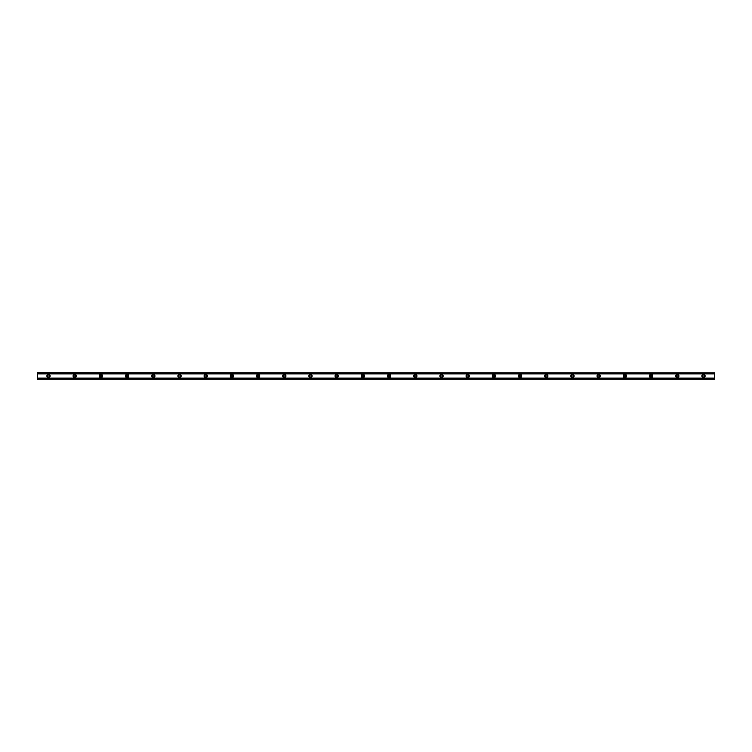 <?xml version="1.0" encoding="UTF-8"?>
<svg xmlns="http://www.w3.org/2000/svg" width="752" height="752" viewBox="0 0 752 752"><rect width="100%" height="100%" fill="white"/><g stroke="black" fill="none" stroke-linecap="round" stroke-linejoin="round"><path stroke-width="0.56" stroke-dasharray="3.76 2.82" d="M48.513 376.987A0.987 0.987 0 0 1 47.536 376A0.987 0.987 0 0 1 48.513 375.013A0.987 0.987 0 0 1 49.5 376A0.987 0.987 0 0 1 48.513 376.987M703.487 376.987A0.987 0.987 0 0 1 702.5 376A0.987 0.987 0 0 1 703.487 375.013A0.987 0.987 0 0 1 704.464 376A0.987 0.987 0 0 1 703.487 376.987M677.289 376.987A0.987 0.987 0 0 1 676.302 376A0.987 0.987 0 0 1 677.289 375.013A0.987 0.987 0 0 1 678.266 376A0.987 0.987 0 0 1 677.289 376.987M651.091 376.987A0.987 0.987 0 0 1 650.104 376A0.987 0.987 0 0 1 651.091 375.013A0.987 0.987 0 0 1 652.069 376A0.987 0.987 0 0 1 651.091 376.987M624.884 376.987A0.987 0.987 0 0 1 623.906 376A0.987 0.987 0 0 1 624.884 375.013A0.987 0.987 0 0 1 625.871 376A0.987 0.987 0 0 1 624.884 376.987M598.686 376.987A0.987 0.987 0 0 1 597.708 376A0.987 0.987 0 0 1 598.686 375.013A0.987 0.987 0 0 1 599.673 376A0.987 0.987 0 0 1 598.686 376.987M572.488 376.987A0.987 0.987 0 0 1 571.511 376A0.987 0.987 0 0 1 572.488 375.013A0.987 0.987 0 0 1 573.475 376A0.987 0.987 0 0 1 572.488 376.987M546.29 376.987A0.987 0.987 0 0 1 545.313 376A0.987 0.987 0 0 1 546.29 375.013A0.987 0.987 0 0 1 547.277 376A0.987 0.987 0 0 1 546.29 376.987M520.093 376.987A0.987 0.987 0 0 1 519.115 376A0.987 0.987 0 0 1 520.093 375.013A0.987 0.987 0 0 1 521.08 376A0.987 0.987 0 0 1 520.093 376.987M493.895 376.987A0.987 0.987 0 0 1 492.908 376A0.987 0.987 0 0 1 493.895 375.013A0.987 0.987 0 0 1 494.872 376A0.987 0.987 0 0 1 493.895 376.987M467.697 376.987A0.987 0.987 0 0 1 466.71 376A0.987 0.987 0 0 1 467.697 375.013A0.987 0.987 0 0 1 468.675 376A0.987 0.987 0 0 1 467.697 376.987M441.499 376.987A0.987 0.987 0 0 1 440.512 376A0.987 0.987 0 0 1 441.499 375.013A0.987 0.987 0 0 1 442.477 376A0.987 0.987 0 0 1 441.499 376.987M415.301 376.987A0.987 0.987 0 0 1 414.314 376A0.987 0.987 0 0 1 415.301 375.013A0.987 0.987 0 0 1 416.279 376A0.987 0.987 0 0 1 415.301 376.987M389.104 376.987A0.987 0.987 0 0 1 388.117 376A0.987 0.987 0 0 1 389.104 375.013A0.987 0.987 0 0 1 390.081 376A0.987 0.987 0 0 1 389.104 376.987M362.896 376.987A0.987 0.987 0 0 1 361.919 376A0.987 0.987 0 0 1 362.896 375.013A0.987 0.987 0 0 1 363.883 376A0.987 0.987 0 0 1 362.896 376.987M336.699 376.987A0.987 0.987 0 0 1 335.721 376A0.987 0.987 0 0 1 336.699 375.013A0.987 0.987 0 0 1 337.686 376A0.987 0.987 0 0 1 336.699 376.987M310.501 376.987A0.987 0.987 0 0 1 309.523 376A0.987 0.987 0 0 1 310.501 375.013A0.987 0.987 0 0 1 311.488 376A0.987 0.987 0 0 1 310.501 376.987M284.303 376.987A0.987 0.987 0 0 1 283.325 376A0.987 0.987 0 0 1 284.303 375.013A0.987 0.987 0 0 1 285.29 376A0.987 0.987 0 0 1 284.303 376.987M258.105 376.987A0.987 0.987 0 0 1 257.128 376A0.987 0.987 0 0 1 258.105 375.013A0.987 0.987 0 0 1 259.092 376A0.987 0.987 0 0 1 258.105 376.987M231.907 376.987A0.987 0.987 0 0 1 230.92 376A0.987 0.987 0 0 1 231.907 375.013A0.987 0.987 0 0 1 232.885 376A0.987 0.987 0 0 1 231.907 376.987M205.71 376.987A0.987 0.987 0 0 1 204.723 376A0.987 0.987 0 0 1 205.71 375.013A0.987 0.987 0 0 1 206.687 376A0.987 0.987 0 0 1 205.71 376.987M179.512 376.987A0.987 0.987 0 0 1 178.525 376A0.987 0.987 0 0 1 179.512 375.013A0.987 0.987 0 0 1 180.489 376A0.987 0.987 0 0 1 179.512 376.987M153.314 376.987A0.987 0.987 0 0 1 152.327 376A0.987 0.987 0 0 1 153.314 375.013A0.987 0.987 0 0 1 154.292 376A0.987 0.987 0 0 1 153.314 376.987M127.116 376.987A0.987 0.987 0 0 1 126.129 376A0.987 0.987 0 0 1 127.116 375.013A0.987 0.987 0 0 1 128.094 376A0.987 0.987 0 0 1 127.116 376.987M100.909 376.987A0.987 0.987 0 0 1 99.931 376A0.987 0.987 0 0 1 100.909 375.013A0.987 0.987 0 0 1 101.896 376A0.987 0.987 0 0 1 100.909 376.987M74.711 376.987A0.987 0.987 0 0 1 73.734 376A0.987 0.987 0 0 1 74.711 375.013A0.987 0.987 0 0 1 75.698 376A0.987 0.987 0 0 1 74.711 376.987M48.513 374.364A1.636 1.636 0 0 0 46.878 376A1.636 1.636 0 0 0 48.513 377.636A1.636 1.636 0 0 0 50.149 376A1.636 1.636 0 0 0 48.513 374.364M703.487 374.364A1.636 1.636 0 0 0 701.851 376A1.636 1.636 0 0 0 703.487 377.636A1.636 1.636 0 0 0 705.122 376A1.636 1.636 0 0 0 703.487 374.364M677.289 374.364A1.636 1.636 0 0 0 675.644 376A1.636 1.636 0 0 0 677.289 377.636A1.636 1.636 0 0 0 678.924 376A1.636 1.636 0 0 0 677.289 374.364M651.091 374.364A1.636 1.636 0 0 0 649.446 376A1.636 1.636 0 0 0 651.091 377.636A1.636 1.636 0 0 0 652.727 376A1.636 1.636 0 0 0 651.091 374.364M624.884 374.364A1.636 1.636 0 0 0 623.248 376A1.636 1.636 0 0 0 624.884 377.636A1.636 1.636 0 0 0 626.529 376A1.636 1.636 0 0 0 624.884 374.364M598.686 374.364A1.636 1.636 0 0 0 597.05 376A1.636 1.636 0 0 0 598.686 377.636A1.636 1.636 0 0 0 600.331 376A1.636 1.636 0 0 0 598.686 374.364M572.488 374.364A1.636 1.636 0 0 0 570.853 376A1.636 1.636 0 0 0 572.488 377.636A1.636 1.636 0 0 0 574.124 376A1.636 1.636 0 0 0 572.488 374.364M546.29 374.364A1.636 1.636 0 0 0 544.655 376A1.636 1.636 0 0 0 546.29 377.636A1.636 1.636 0 0 0 547.926 376A1.636 1.636 0 0 0 546.29 374.364M520.093 374.364A1.636 1.636 0 0 0 518.457 376A1.636 1.636 0 0 0 520.093 377.636A1.636 1.636 0 0 0 521.728 376A1.636 1.636 0 0 0 520.093 374.364M493.895 374.364A1.636 1.636 0 0 0 492.259 376A1.636 1.636 0 0 0 493.895 377.636A1.636 1.636 0 0 0 495.53 376A1.636 1.636 0 0 0 493.895 374.364M467.697 374.364A1.636 1.636 0 0 0 466.061 376A1.636 1.636 0 0 0 467.697 377.636A1.636 1.636 0 0 0 469.333 376A1.636 1.636 0 0 0 467.697 374.364M441.499 374.364A1.636 1.636 0 0 0 439.864 376A1.636 1.636 0 0 0 441.499 377.636A1.636 1.636 0 0 0 443.135 376A1.636 1.636 0 0 0 441.499 374.364M415.301 374.364A1.636 1.636 0 0 0 413.656 376A1.636 1.636 0 0 0 415.301 377.636A1.636 1.636 0 0 0 416.937 376A1.636 1.636 0 0 0 415.301 374.364M389.104 374.364A1.636 1.636 0 0 0 387.459 376A1.636 1.636 0 0 0 389.104 377.636A1.636 1.636 0 0 0 390.739 376A1.636 1.636 0 0 0 389.104 374.364M362.896 374.364A1.636 1.636 0 0 0 361.261 376A1.636 1.636 0 0 0 362.896 377.636A1.636 1.636 0 0 0 364.541 376A1.636 1.636 0 0 0 362.896 374.364M336.699 374.364A1.636 1.636 0 0 0 335.063 376A1.636 1.636 0 0 0 336.699 377.636A1.636 1.636 0 0 0 338.344 376A1.636 1.636 0 0 0 336.699 374.364M310.501 374.364A1.636 1.636 0 0 0 308.865 376A1.636 1.636 0 0 0 310.501 377.636A1.636 1.636 0 0 0 312.136 376A1.636 1.636 0 0 0 310.501 374.364M284.303 374.364A1.636 1.636 0 0 0 282.667 376A1.636 1.636 0 0 0 284.303 377.636A1.636 1.636 0 0 0 285.939 376A1.636 1.636 0 0 0 284.303 374.364M258.105 374.364A1.636 1.636 0 0 0 256.47 376A1.636 1.636 0 0 0 258.105 377.636A1.636 1.636 0 0 0 259.741 376A1.636 1.636 0 0 0 258.105 374.364M231.907 374.364A1.636 1.636 0 0 0 230.272 376A1.636 1.636 0 0 0 231.907 377.636A1.636 1.636 0 0 0 233.543 376A1.636 1.636 0 0 0 231.907 374.364M205.71 374.364A1.636 1.636 0 0 0 204.074 376A1.636 1.636 0 0 0 205.71 377.636A1.636 1.636 0 0 0 207.345 376A1.636 1.636 0 0 0 205.71 374.364M179.512 374.364A1.636 1.636 0 0 0 177.876 376A1.636 1.636 0 0 0 179.512 377.636A1.636 1.636 0 0 0 181.147 376A1.636 1.636 0 0 0 179.512 374.364M153.314 374.364A1.636 1.636 0 0 0 151.669 376A1.636 1.636 0 0 0 153.314 377.636A1.636 1.636 0 0 0 154.95 376A1.636 1.636 0 0 0 153.314 374.364M127.116 374.364A1.636 1.636 0 0 0 125.471 376A1.636 1.636 0 0 0 127.116 377.636A1.636 1.636 0 0 0 128.752 376A1.636 1.636 0 0 0 127.116 374.364M100.909 374.364A1.636 1.636 0 0 0 99.273 376A1.636 1.636 0 0 0 100.909 377.636A1.636 1.636 0 0 0 102.554 376A1.636 1.636 0 0 0 100.909 374.364M74.711 374.364A1.636 1.636 0 0 0 73.076 376A1.636 1.636 0 0 0 74.711 377.636A1.636 1.636 0 0 0 76.356 376A1.636 1.636 0 0 0 74.711 374.364M714.4 378.303L37.6 378.303L714.4 378.209L714.4 373.095L37.6 373.095L37.6 378.905L714.4 378.905L714.4 378.209M37.6 378.209L37.6 379.271L714.4 379.234M37.6 378.303L37.6 378.905L714.4 378.905L37.6 379.234M37.6 373.791L37.6 373.095L714.4 372.729L37.6 372.729L37.6 373.791L714.4 373.791L714.4 372.729L37.6 372.729L714.4 372.729L714.4 373.791M714.4 373.095L37.6 373.095M37.6 373.697L714.4 373.697M714.4 373.631L37.6 373.631M37.6 378.369L714.4 378.369M37.6 378.905L714.4 378.905M714.4 372.766L37.6 372.766"/><path stroke-width="1.13" d="M48.513 376.987A0.987 0.987 0 0 1 47.536 376A0.987 0.987 0 0 1 48.513 375.013A0.987 0.987 0 0 1 49.5 376A0.987 0.987 0 0 1 48.513 376.987M703.487 376.987A0.987 0.987 0 0 1 702.5 376A0.987 0.987 0 0 1 703.487 375.013A0.987 0.987 0 0 1 704.464 376A0.987 0.987 0 0 1 703.487 376.987M677.289 376.987A0.987 0.987 0 0 1 676.302 376A0.987 0.987 0 0 1 677.289 375.013A0.987 0.987 0 0 1 678.266 376A0.987 0.987 0 0 1 677.289 376.987M651.091 376.987A0.987 0.987 0 0 1 650.104 376A0.987 0.987 0 0 1 651.091 375.013A0.987 0.987 0 0 1 652.069 376A0.987 0.987 0 0 1 651.091 376.987M624.884 376.987A0.987 0.987 0 0 1 623.906 376A0.987 0.987 0 0 1 624.884 375.013A0.987 0.987 0 0 1 625.871 376A0.987 0.987 0 0 1 624.884 376.987M598.686 376.987A0.987 0.987 0 0 1 597.708 376A0.987 0.987 0 0 1 598.686 375.013A0.987 0.987 0 0 1 599.673 376A0.987 0.987 0 0 1 598.686 376.987M572.488 376.987A0.987 0.987 0 0 1 571.511 376A0.987 0.987 0 0 1 572.488 375.013A0.987 0.987 0 0 1 573.475 376A0.987 0.987 0 0 1 572.488 376.987M546.29 376.987A0.987 0.987 0 0 1 545.313 376A0.987 0.987 0 0 1 546.29 375.013A0.987 0.987 0 0 1 547.277 376A0.987 0.987 0 0 1 546.29 376.987M520.093 376.987A0.987 0.987 0 0 1 519.115 376A0.987 0.987 0 0 1 520.093 375.013A0.987 0.987 0 0 1 521.08 376A0.987 0.987 0 0 1 520.093 376.987M493.895 376.987A0.987 0.987 0 0 1 492.908 376A0.987 0.987 0 0 1 493.895 375.013A0.987 0.987 0 0 1 494.872 376A0.987 0.987 0 0 1 493.895 376.987M467.697 376.987A0.987 0.987 0 0 1 466.71 376A0.987 0.987 0 0 1 467.697 375.013A0.987 0.987 0 0 1 468.675 376A0.987 0.987 0 0 1 467.697 376.987M441.499 376.987A0.987 0.987 0 0 1 440.512 376A0.987 0.987 0 0 1 441.499 375.013A0.987 0.987 0 0 1 442.477 376A0.987 0.987 0 0 1 441.499 376.987M415.301 376.987A0.987 0.987 0 0 1 414.314 376A0.987 0.987 0 0 1 415.301 375.013A0.987 0.987 0 0 1 416.279 376A0.987 0.987 0 0 1 415.301 376.987M389.104 376.987A0.987 0.987 0 0 1 388.117 376A0.987 0.987 0 0 1 389.104 375.013A0.987 0.987 0 0 1 390.081 376A0.987 0.987 0 0 1 389.104 376.987M362.896 376.987A0.987 0.987 0 0 1 361.919 376A0.987 0.987 0 0 1 362.896 375.013A0.987 0.987 0 0 1 363.883 376A0.987 0.987 0 0 1 362.896 376.987M336.699 376.987A0.987 0.987 0 0 1 335.721 376A0.987 0.987 0 0 1 336.699 375.013A0.987 0.987 0 0 1 337.686 376A0.987 0.987 0 0 1 336.699 376.987M310.501 376.987A0.987 0.987 0 0 1 309.523 376A0.987 0.987 0 0 1 310.501 375.013A0.987 0.987 0 0 1 311.488 376A0.987 0.987 0 0 1 310.501 376.987M284.303 376.987A0.987 0.987 0 0 1 283.325 376A0.987 0.987 0 0 1 284.303 375.013A0.987 0.987 0 0 1 285.29 376A0.987 0.987 0 0 1 284.303 376.987M258.105 376.987A0.987 0.987 0 0 1 257.128 376A0.987 0.987 0 0 1 258.105 375.013A0.987 0.987 0 0 1 259.092 376A0.987 0.987 0 0 1 258.105 376.987M231.907 376.987A0.987 0.987 0 0 1 230.92 376A0.987 0.987 0 0 1 231.907 375.013A0.987 0.987 0 0 1 232.885 376A0.987 0.987 0 0 1 231.907 376.987M205.71 376.987A0.987 0.987 0 0 1 204.723 376A0.987 0.987 0 0 1 205.71 375.013A0.987 0.987 0 0 1 206.687 376A0.987 0.987 0 0 1 205.71 376.987M179.512 376.987A0.987 0.987 0 0 1 178.525 376A0.987 0.987 0 0 1 179.512 375.013A0.987 0.987 0 0 1 180.489 376A0.987 0.987 0 0 1 179.512 376.987M153.314 376.987A0.987 0.987 0 0 1 152.327 376A0.987 0.987 0 0 1 153.314 375.013A0.987 0.987 0 0 1 154.292 376A0.987 0.987 0 0 1 153.314 376.987M127.116 376.987A0.987 0.987 0 0 1 126.129 376A0.987 0.987 0 0 1 127.116 375.013A0.987 0.987 0 0 1 128.094 376A0.987 0.987 0 0 1 127.116 376.987M100.909 376.987A0.987 0.987 0 0 1 99.931 376A0.987 0.987 0 0 1 100.909 375.013A0.987 0.987 0 0 1 101.896 376A0.987 0.987 0 0 1 100.909 376.987M74.711 376.987A0.987 0.987 0 0 1 73.734 376A0.987 0.987 0 0 1 74.711 375.013A0.987 0.987 0 0 1 75.698 376A0.987 0.987 0 0 1 74.711 376.987M48.513 374.364A1.636 1.636 0 0 0 46.878 376A1.636 1.636 0 0 0 48.513 377.636A1.636 1.636 0 0 0 50.149 376A1.636 1.636 0 0 0 48.513 374.364M703.487 374.364A1.636 1.636 0 0 0 701.851 376A1.636 1.636 0 0 0 703.487 377.636A1.636 1.636 0 0 0 705.122 376A1.636 1.636 0 0 0 703.487 374.364M677.289 374.364A1.636 1.636 0 0 0 675.644 376A1.636 1.636 0 0 0 677.289 377.636A1.636 1.636 0 0 0 678.924 376A1.636 1.636 0 0 0 677.289 374.364M651.091 374.364A1.636 1.636 0 0 0 649.446 376A1.636 1.636 0 0 0 651.091 377.636A1.636 1.636 0 0 0 652.727 376A1.636 1.636 0 0 0 651.091 374.364M624.884 374.364A1.636 1.636 0 0 0 623.248 376A1.636 1.636 0 0 0 624.884 377.636A1.636 1.636 0 0 0 626.529 376A1.636 1.636 0 0 0 624.884 374.364M598.686 374.364A1.636 1.636 0 0 0 597.05 376A1.636 1.636 0 0 0 598.686 377.636A1.636 1.636 0 0 0 600.331 376A1.636 1.636 0 0 0 598.686 374.364M572.488 374.364A1.636 1.636 0 0 0 570.853 376A1.636 1.636 0 0 0 572.488 377.636A1.636 1.636 0 0 0 574.124 376A1.636 1.636 0 0 0 572.488 374.364M546.29 374.364A1.636 1.636 0 0 0 544.655 376A1.636 1.636 0 0 0 546.29 377.636A1.636 1.636 0 0 0 547.926 376A1.636 1.636 0 0 0 546.29 374.364M520.093 374.364A1.636 1.636 0 0 0 518.457 376A1.636 1.636 0 0 0 520.093 377.636A1.636 1.636 0 0 0 521.728 376A1.636 1.636 0 0 0 520.093 374.364M493.895 374.364A1.636 1.636 0 0 0 492.259 376A1.636 1.636 0 0 0 493.895 377.636A1.636 1.636 0 0 0 495.53 376A1.636 1.636 0 0 0 493.895 374.364M467.697 374.364A1.636 1.636 0 0 0 466.061 376A1.636 1.636 0 0 0 467.697 377.636A1.636 1.636 0 0 0 469.333 376A1.636 1.636 0 0 0 467.697 374.364M441.499 374.364A1.636 1.636 0 0 0 439.864 376A1.636 1.636 0 0 0 441.499 377.636A1.636 1.636 0 0 0 443.135 376A1.636 1.636 0 0 0 441.499 374.364M415.301 374.364A1.636 1.636 0 0 0 413.656 376A1.636 1.636 0 0 0 415.301 377.636A1.636 1.636 0 0 0 416.937 376A1.636 1.636 0 0 0 415.301 374.364M389.104 374.364A1.636 1.636 0 0 0 387.459 376A1.636 1.636 0 0 0 389.104 377.636A1.636 1.636 0 0 0 390.739 376A1.636 1.636 0 0 0 389.104 374.364M362.896 374.364A1.636 1.636 0 0 0 361.261 376A1.636 1.636 0 0 0 362.896 377.636A1.636 1.636 0 0 0 364.541 376A1.636 1.636 0 0 0 362.896 374.364M336.699 374.364A1.636 1.636 0 0 0 335.063 376A1.636 1.636 0 0 0 336.699 377.636A1.636 1.636 0 0 0 338.344 376A1.636 1.636 0 0 0 336.699 374.364M310.501 374.364A1.636 1.636 0 0 0 308.865 376A1.636 1.636 0 0 0 310.501 377.636A1.636 1.636 0 0 0 312.136 376A1.636 1.636 0 0 0 310.501 374.364M284.303 374.364A1.636 1.636 0 0 0 282.667 376A1.636 1.636 0 0 0 284.303 377.636A1.636 1.636 0 0 0 285.939 376A1.636 1.636 0 0 0 284.303 374.364M258.105 374.364A1.636 1.636 0 0 0 256.47 376A1.636 1.636 0 0 0 258.105 377.636A1.636 1.636 0 0 0 259.741 376A1.636 1.636 0 0 0 258.105 374.364M231.907 374.364A1.636 1.636 0 0 0 230.272 376A1.636 1.636 0 0 0 231.907 377.636A1.636 1.636 0 0 0 233.543 376A1.636 1.636 0 0 0 231.907 374.364M205.71 374.364A1.636 1.636 0 0 0 204.074 376A1.636 1.636 0 0 0 205.71 377.636A1.636 1.636 0 0 0 207.345 376A1.636 1.636 0 0 0 205.71 374.364M179.512 374.364A1.636 1.636 0 0 0 177.876 376A1.636 1.636 0 0 0 179.512 377.636A1.636 1.636 0 0 0 181.147 376A1.636 1.636 0 0 0 179.512 374.364M153.314 374.364A1.636 1.636 0 0 0 151.669 376A1.636 1.636 0 0 0 153.314 377.636A1.636 1.636 0 0 0 154.95 376A1.636 1.636 0 0 0 153.314 374.364M127.116 374.364A1.636 1.636 0 0 0 125.471 376A1.636 1.636 0 0 0 127.116 377.636A1.636 1.636 0 0 0 128.752 376A1.636 1.636 0 0 0 127.116 374.364M100.909 374.364A1.636 1.636 0 0 0 99.273 376A1.636 1.636 0 0 0 100.909 377.636A1.636 1.636 0 0 0 102.554 376A1.636 1.636 0 0 0 100.909 374.364M74.711 374.364A1.636 1.636 0 0 0 73.076 376A1.636 1.636 0 0 0 74.711 377.636A1.636 1.636 0 0 0 76.356 376A1.636 1.636 0 0 0 74.711 374.364M37.6 379.074L37.6 378.115L714.4 378.115L714.4 379.271L37.6 379.271L714.4 379.074M37.6 372.926L714.4 372.926L37.6 372.729L37.6 378.115M714.4 372.926L714.4 378.115M714.4 378.914L37.6 378.914M37.6 373.885L714.4 373.885M37.6 373.086L714.4 373.086"/></g></svg>
